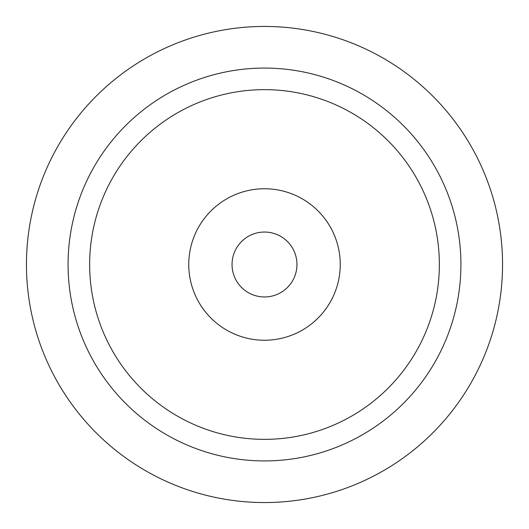 <?xml version="1.0" encoding="UTF-8"?>
<svg xmlns="http://www.w3.org/2000/svg" width="529" height="529" viewBox="0 0 529 529"><rect width="100%" height="100%" fill="white"/><g stroke="black" fill="none" stroke-linecap="round" stroke-linejoin="round"><path stroke-width="0.79" d="M264.5 188.754A75.746 75.746 0 0 0 188.754 264.5A75.746 75.746 0 0 0 264.5 340.246A75.746 75.746 0 0 0 340.246 264.5A75.746 75.746 0 0 0 264.5 188.754M264.5 232.039A32.461 32.461 0 0 0 232.039 264.5A32.461 32.461 0 0 0 264.5 296.961A32.461 32.461 0 0 0 296.961 264.5A32.461 32.461 0 0 0 264.5 232.039M264.5 502.55A238.05 238.05 0 0 0 502.55 264.5A238.05 238.05 0 0 0 264.5 26.45A238.05 238.05 0 0 0 26.45 264.5A238.05 238.05 0 0 0 264.5 502.55M264.5 460.924A196.424 196.424 0 0 0 460.924 264.5A196.424 196.424 0 0 0 264.5 68.076A196.424 196.424 0 0 0 68.076 264.5A196.424 196.424 0 0 0 264.5 460.924M264.5 439.354A174.854 174.854 0 0 0 439.354 264.5A174.854 174.854 0 0 0 264.5 89.646A174.854 174.854 0 0 0 89.646 264.5A174.854 174.854 0 0 0 264.5 439.354"/></g></svg>
